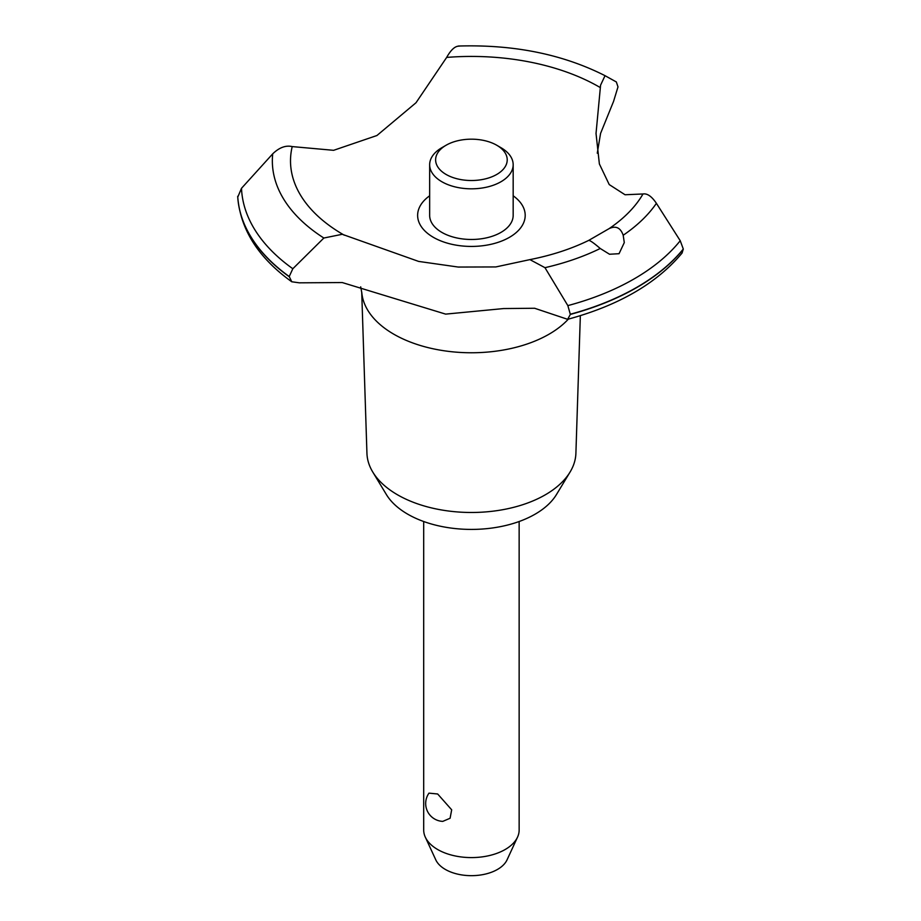 <?xml version="1.0" encoding="UTF-8"?>
<svg xmlns="http://www.w3.org/2000/svg" width="921" height="921" viewBox="0 0 921 921"><rect width="100%" height="100%" fill="white"/><g stroke="black" fill="none" stroke-linecap="round" stroke-linejoin="round"><path stroke-width="1.38" d="M580.345 315.661L575.901 453.27A104.499 60.337 180 0 1 570.076 472.036A104.499 60.337 180 0 1 397.527 494.807A104.499 60.337 180 0 1 372.763 472.036A104.499 60.337 180 0 1 366.938 453.27L361.723 292.049M570.076 472.036L556.457 494.554A90.074 52.002 180 0 1 407.727 514.183A90.074 52.002 180 0 1 386.383 494.554L372.763 472.036M568.338 319.138A109.76 63.365 180 0 1 549.031 334.208A109.76 63.365 180 0 1 393.808 334.208A109.76 63.365 180 0 1 361.849 293.108L360.698 286.834M656.408 203.345C651.746 196.392 647.267 193.26 643.008 193.974L625.048 194.757L609.23 184.58L599.375 163.95L596.025 133.476L600.584 85.158L605.039 75.683L616.345 81.957L617.991 86.896L613.559 101.402L600.573 133.407L597.269 153.185M459.199 46.154C455.181 45.946 451.002 49.699 446.662 57.413L416.016 102.738L376.931 135.514L333.609 150.319L292.21 146.589C285.74 145.115 279.236 147.533 272.72 153.83L241.486 188.31L237.745 197.152M342.255 234.291L418.618 261.414L458.278 267.055L495.832 266.94L529.92 259.618L544.967 267.677L567.843 305.611L570.352 314.418L567.635 319.322L534.617 308.259L503.66 308.558L445.649 314.119L342.255 282.551L299.325 282.828L291.761 281.768L289.217 276.519L292.832 268.736L323.858 238.021L342.255 234.291M567.635 319.322C618.613 305.519 656.754 283.415 682.081 253.033L683.29 249.015A233.83 135.007 180 0 1 636.768 287.352A233.83 135.007 180 0 1 570.352 314.222M683.29 249.211A233.83 135.007 180 0 1 636.768 287.548A233.83 135.007 180 0 1 570.352 314.418M619.05 253.701L609.518 254.242L600.239 248.497C593.918 243.063 590.073 240.369 588.715 240.404L609.149 228.604C615.884 225.472 620.558 227.694 623.195 235.258L624.288 242.603L619.05 253.701M423.695 521.516L423.695 830.04A47.719 27.549 0 0 0 425.306 837.131A47.719 27.549 0 0 0 437.671 849.519A47.719 27.549 0 0 0 483.801 856.645A47.719 27.549 0 0 0 517.533 837.131A47.719 27.549 0 0 0 519.145 830.04L519.145 521.516M428.99 793.142L437.671 793.994L451.681 809.812L450.093 818.251L442.759 821.382A17.89 17.89 0 0 1 428.99 793.142M517.533 837.131L507.045 859.869A36.863 21.287 180 0 1 480.981 874.938A36.863 21.287 180 0 1 445.35 869.436A36.863 21.287 180 0 1 435.794 859.869L425.306 837.131M496.73 145.23A35.792 20.665 0 0 0 446.109 145.23A35.792 20.665 0 0 0 446.109 174.46A35.792 20.665 0 0 0 496.73 174.46A35.792 20.665 0 0 0 496.73 145.23L500.943 147.671L496.73 145.23M500.943 147.671L500.943 147.671A41.756 24.107 180 0 1 513.17 164.721A41.756 24.107 180 0 1 487.393 186.986A41.756 24.107 180 0 1 441.896 181.759A41.756 24.107 180 0 1 429.658 164.721A41.756 24.107 180 0 1 441.896 147.671L446.109 145.23M513.17 164.721L513.17 215.364A41.756 24.107 180 0 1 487.393 237.641A41.756 24.107 180 0 1 441.896 232.414A41.756 24.107 180 0 1 429.658 215.364L429.658 164.721M529.92 259.618C551.794 255.29 571.4 248.877 588.738 240.381L588.715 240.404M683.29 249.015L680.228 240.726L656.408 203.334A199.074 114.929 180 0 1 623.195 235.246M344.327 235.212A180.907 104.453 180 0 1 343.498 234.74A180.907 104.453 180 0 1 292.21 146.589M446.662 57.413A180.907 104.453 180 0 1 599.341 87.023A180.907 104.453 180 0 1 600.17 87.507M643.008 193.974A180.907 104.453 180 0 1 609.149 228.604M513.17 195.793A53.786 31.061 180 0 1 509.451 237.33A53.786 31.061 180 0 1 435.391 238.435A53.786 31.061 180 0 1 429.658 195.793M289.217 276.714A233.83 135.007 180 0 1 237.71 196.495M289.217 276.519A233.83 135.007 180 0 1 237.71 196.3M600.239 248.497A199.074 114.929 180 0 1 544.967 267.677M680.228 240.726A229.997 132.785 180 0 1 634.051 278.948A229.997 132.785 180 0 1 567.843 305.611M292.832 268.736A229.997 132.785 180 0 1 241.498 188.31M323.858 238.021A199.074 114.929 180 0 1 272.72 153.819M291.761 281.768C258.375 257.822 240.358 229.49 237.722 196.795M605.039 75.683C562.627 54.224 513.699 44.346 458.244 46.05"/></g></svg>
